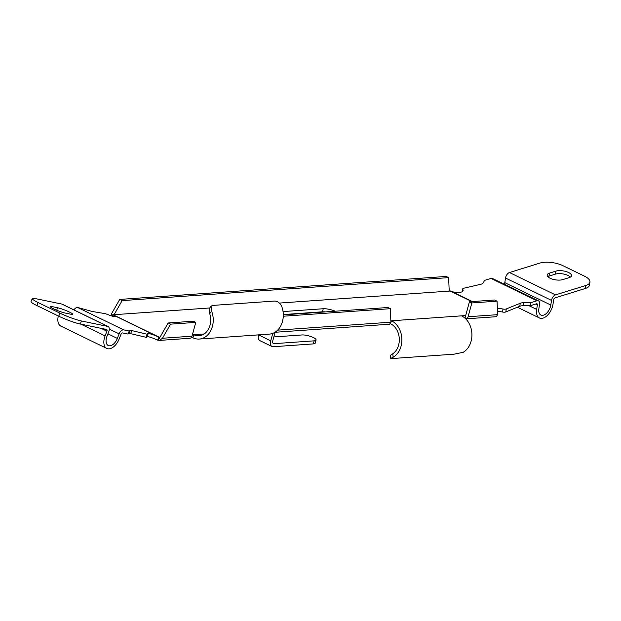 <?xml version="1.0" encoding="UTF-8"?>
<svg xmlns="http://www.w3.org/2000/svg" width="621" height="621" viewBox="0 0 621 621"><rect width="100%" height="100%" fill="white"/><g stroke="black" fill="none" stroke-linecap="round" stroke-linejoin="round"><path stroke-width="0.93" d="M550.097 278.239A9.036 3.509 8.8 0 0 562.735 279.621L569.255 277.595A9.036 3.509 8.8 0 0 571.53 275.74A9.036 3.509 8.8 0 0 566.049 271.54A9.036 3.509 8.8 0 0 555.942 271.121L549.422 273.147A9.036 3.509 8.8 0 0 547.148 275.002A9.036 3.509 8.8 0 0 550.097 278.239M53.453 308.769A9.036 1.071 21.2 0 0 65.29 313.077L70.949 314.242A9.036 1.071 21.2 0 0 72.719 314.265A9.036 1.071 21.2 0 0 67.208 311.043A9.036 1.071 21.2 0 0 57.629 307.768L51.978 306.595A9.036 1.071 21.2 0 0 50.208 306.572A9.036 1.071 21.2 0 0 53.453 308.769M258.654 334.874L270.725 340.89L272.774 333.361M270.725 340.89A6.575 3.773 115.9 0 0 271.967 346.51A6.575 3.773 115.9 0 0 273.178 346.735L313.357 343.902L314.187 340.836L274.008 343.669A3.284 1.886 115.9 0 1 273.411 343.56A3.284 1.886 115.9 0 1 272.782 340.75L275.087 332.274M279.419 303.064L450.171 291.039A3.284 1.886 115.9 0 0 450.543 290.97A7.615 2.958 8.8 0 0 458.445 292.545A7.615 2.958 8.8 0 0 463.103 290.566A7.615 2.958 8.8 0 0 462.785 289.464A3.284 1.273 -171.2 0 1 462.645 288.99A3.284 1.273 -171.2 0 1 463.693 288.253L481.089 284.208A6.575 2.554 8.8 0 0 483.06 283.098L484.613 280.389L490.978 278.41L536.979 300.781A4.929 2.826 -64.1 0 1 538.438 300.843A4.929 2.826 -64.1 0 1 539.548 304.259L538.849 308.753A9.036 5.185 -64.1 0 0 540.875 315.026A9.036 5.185 -64.1 0 0 550.804 305.035L551.526 300.401A4.929 2.826 -64.1 0 1 555.477 294.897L585.82 285.474A16.433 6.381 8.8 0 0 589.95 282.097A16.433 6.381 8.8 0 0 584.578 276.213L562.789 265.617A16.433 6.381 8.8 0 0 539.812 263.102L509.476 272.526A4.929 2.826 115.9 0 0 505.517 278.029L504.803 282.664L550.804 305.035M147.138 336.45A7.615 0.9 21.2 0 1 157.587 340.168A6.575 3.773 115.9 0 0 158.277 340.207L160.071 337.079L159.108 337.141L113.107 314.769L209.712 307.969M211.629 311.214A19.717 15.339 86 0 1 199.271 339.05L269.32 334.121A19.717 15.339 86 0 0 281.678 306.277C279.799 302.784 277.401 301.045 274.482 301.061L212.677 305.416L211.171 306.106L211.629 311.214L209.719 313.659A16.433 12.785 86 0 1 199.038 335.775A16.433 12.785 86 0 1 193.721 334.703L192.394 334.797M390.384 323.867L391.509 320.785L390.85 320.832M469.429 301.767L471.851 302.947L497.056 301.169L494.634 299.997L469.429 301.767L465.68 315.561L461.558 315.848A19.717 15.339 86 0 1 471.898 333.819A19.717 15.339 86 0 1 463.173 352.309L454.052 354.18L392.247 358.534C390.081 358.915 390.376 358.488 393.124 357.246A19.717 15.339 -94 0 0 401.849 338.755A19.717 15.339 -94 0 0 391.509 320.785L461.558 315.848M335.324 311.214A9.858 2.538 15.2 0 0 323.277 308.738L283.044 311.571M190.857 337.917L192.89 337.77A19.717 15.339 86 0 0 199.271 339.05M325.404 311.913A9.858 2.538 15.2 0 0 322.446 311.804L283.292 314.56M589.95 282.097L589.484 285.086A16.433 6.381 -171.2 0 1 585.355 288.47L555.011 297.894A1.646 0.939 -64.1 0 0 553.699 299.726L552.977 304.36A12.327 7.064 -64.1 0 1 539.439 317.975A12.327 7.064 -64.1 0 1 536.676 309.429L537.367 304.934A1.646 0.939 -64.1 0 0 537.002 303.793A1.646 0.939 -64.1 0 0 536.513 303.778L530.155 305.757L530.613 302.761L536.979 300.781M497.506 311.68A7.615 2.958 -171.2 0 1 502.56 312.029A3.284 1.273 8.8 0 0 505.805 311.952L519.785 306.246A6.575 2.554 -171.2 0 1 523.006 305.742L530.155 305.757M497.382 308.746A7.615 2.958 -171.2 0 1 503.018 309.033A3.284 1.273 8.8 0 0 506.262 308.955L520.251 303.25A6.575 2.554 -171.2 0 1 523.472 302.753L530.613 302.761M538.438 300.843L492.437 278.472A4.929 2.826 115.9 0 0 490.978 278.41M504.438 284.309A9.036 5.185 115.9 0 0 504.803 282.664M157.587 340.168L158.766 337.125A7.615 0.9 21.2 0 0 151.423 334.214A7.615 0.9 21.2 0 0 147.293 333.469A7.615 0.9 21.2 0 0 147.767 334.044A3.284 0.388 -158.8 0 1 147.977 334.292A3.284 0.388 -158.8 0 1 147.138 334.238L131.823 330.597A6.575 0.776 21.2 0 0 130.2 330.442L129.23 331.016L123.711 329.883A4.929 2.826 115.9 0 0 119.116 333.857L117.353 338.422A9.036 5.185 115.9 0 1 108.217 345.486A9.036 5.185 115.9 0 1 106.983 336.287L108.815 331.567A4.929 2.826 115.9 0 0 108.139 326.553A4.929 2.826 115.9 0 0 107.751 326.421L81.444 320.979L80.272 324.03A16.433 1.941 -158.8 0 1 58.739 316.19L36.95 305.594A16.433 1.941 -158.8 0 1 31.05 301.612L32.23 298.569A16.433 1.941 21.2 0 0 38.129 302.551L36.95 305.594M80.272 324.03L106.571 329.464A1.646 0.939 115.9 0 1 106.703 329.503A1.646 0.939 115.9 0 1 106.928 331.179L105.104 335.891A12.327 7.064 115.9 0 0 106.781 348.435A12.327 7.064 115.9 0 0 119.232 338.818L121.002 334.253A1.646 0.939 115.9 0 1 122.531 332.926L128.05 334.059L129.23 331.016M147.977 334.292L146.797 337.335A3.284 0.388 -158.8 0 1 145.958 337.281L130.651 333.64A6.575 0.776 21.2 0 0 129.021 333.485L128.05 334.059M112.23 316.12L112.766 314.754A7.615 0.9 -158.8 0 1 115.498 316.601A7.615 0.9 -158.8 0 1 107.534 314.474A3.284 0.388 21.2 0 0 104.561 313.535L92.669 311.556A6.575 0.776 -158.8 0 1 89.789 310.787L77.71 307.511L123.711 329.883M32.23 298.569A16.433 1.941 21.2 0 1 35.444 298.608L61.751 304.049A4.929 2.826 -64.1 0 1 62.139 304.181L108.139 326.553M73.922 309.91A4.929 2.826 -64.1 0 1 77.71 307.511M106.781 348.435L60.78 326.064A12.327 7.064 -64.1 0 1 58.32 315.988M113.107 314.769A3.284 1.886 -64.1 0 1 112.766 314.754L158.766 337.125A3.284 1.886 115.9 0 0 159.108 337.141M209.719 313.659L209.386 308.389L211.171 306.106M274.956 332.282L389.6 324.209L390.912 322.175L390.337 308.684L387.915 307.511L283.3 314.87M497.631 314.661L468.102 316.741A3.284 2.554 86 0 1 465.913 318.837L496.319 316.694L497.631 314.661L497.056 301.169M283.277 316.221L390.337 308.684M468.102 316.741L471.851 302.947M570.427 277.098A9.036 3.509 8.8 0 0 555.477 274.109L548.956 276.135A9.036 3.509 8.8 0 0 547.792 276.632M58.739 316.19L59.919 313.147L38.129 302.551M59.919 313.147A16.433 1.941 21.2 0 0 81.444 320.979M111.058 315.755L111.648 313.527L119.721 299.431L122.143 300.611L114.07 314.707M449.208 291.109L448.634 277.626L446.212 276.446L119.721 299.431M448.634 277.626L122.143 300.611M160.071 337.079L168.144 322.982L170.565 324.154L162.492 338.251L159.426 340.417L158.277 340.207M159.426 340.417L189.832 338.274A3.284 2.554 -94 0 0 192.021 336.171L162.492 338.251M168.144 322.982L193.348 321.204L195.77 322.384L192.021 336.171M170.565 324.154L195.77 322.384M204.154 333.974L193.721 334.703L192.89 337.77M464.974 318.154L465.68 315.561M390.78 358.558L390.516 355.274L392.837 353.722A16.433 12.785 -94 0 0 399.264 338.235A16.433 12.785 -94 0 0 390.679 323.844M390.788 358.558L392.247 358.534M271.967 346.51L259.865 340.626A6.575 3.773 -64.1 0 1 258.615 335.006M314.187 340.836A8.213 2.111 15.2 0 0 316.066 340.052A8.213 2.111 15.2 0 0 313.287 337.537A8.213 2.111 15.2 0 0 302.085 334.952L273.822 336.939M316.066 340.052L315.227 343.118A8.213 2.111 -164.8 0 1 313.357 343.902M471.875 301.596L450.171 291.039M472.325 301.565L450.543 290.97M585.355 288.47L585.82 285.474M390.912 322.175L277.649 330.147M535.581 304.065L537.367 304.934M536.676 309.429L529.123 305.749M551.526 300.401L505.517 278.029M509.476 272.526L555.477 294.897M119.116 333.857L109.319 329.099M117.353 338.422L107.93 333.842M101.052 328.323L106.928 331.179M105.104 335.891L81.009 324.178M107.751 326.421L61.751 304.049M392.837 353.722L393.124 357.246M130.651 333.64L131.823 330.597M129.021 333.485L130.2 330.442M145.958 337.281L147.138 334.238M51.978 306.595L51.535 307.752M56.69 310.205L57.629 307.768M505.805 311.952L506.262 308.955M519.785 306.246L520.251 303.25M523.006 305.742L523.472 302.753M502.56 312.029L503.018 309.033M462.466 291.521L462.785 289.464M555.477 274.109L555.942 271.121M549.422 273.147L548.956 276.135M322.446 311.804L323.277 308.738M274.008 343.669L272.945 343.149M539.439 317.975L517.355 307.24M462.645 288.99L462.226 291.684"/></g></svg>

